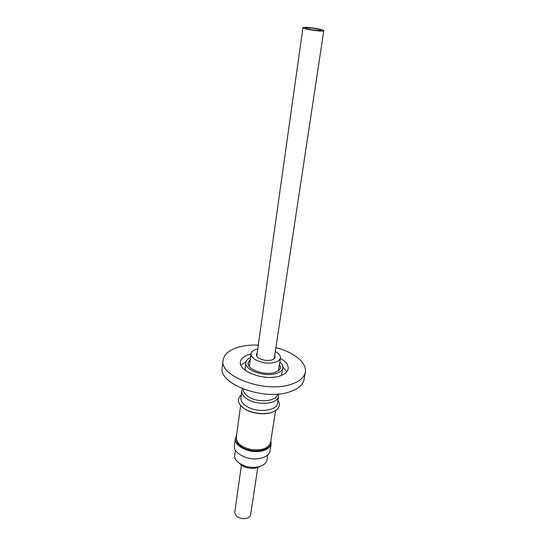 <?xml version="1.0" encoding="UTF-8"?>
<svg xmlns="http://www.w3.org/2000/svg" width="546" height="546" viewBox="0 0 546 546"><rect width="100%" height="100%" fill="white"/><g stroke="black" fill="none" stroke-linecap="round" stroke-linejoin="round"><path stroke-width="0.82" d="M270.864 440.636L271.164 443.7C270.27 447.727 266.516 450.273 259.903 451.344C248.116 453.2 233.879 445.577 235.381 438.486L236.548 435.626M271.164 443.7L270.031 450.907C269.137 454.968 265.39 457.548 258.804 458.647C247.065 460.537 232.896 452.873 234.411 445.713L235.381 438.486M267.779 454.92L266.994 459.957C266.168 463.711 262.769 466.093 256.791 467.117C246.157 468.884 233.354 461.861 234.739 455.248L235.422 450.204M260.094 466.38C257.787 467.854 254.818 468.509 251.18 468.352C246.034 467.929 242.144 466.27 239.517 463.377M242.417 407.234L244.39 408.736C251.808 413.895 265.977 415.356 273.355 411.745M241.271 395.017C237.64 398.15 237.503 401.733 240.868 405.76L244.089 408.476C252.245 414.182 268.257 415.335 275.266 410.776C279.634 407.876 280.528 404.409 277.941 400.368M242.601 388.793L241.823 390.895L240.882 397.904C240.588 400.723 242.274 403.392 245.939 405.903C256.013 413.11 277.047 411.206 277.491 403.248L278.59 396.26L278.446 394.021M241.823 390.895C241.537 393.686 243.236 396.328 246.915 398.826C257.05 405.978 278.16 404.136 278.59 396.26M243.461 389.127L243.441 389.284C243.175 391.864 244.751 394.308 248.171 396.614C257.569 403.214 277.109 401.522 277.505 394.253L277.525 394.096M257.207 352.832L256.265 354.429C256.408 357.145 259.234 359.084 264.755 360.237C270.68 360.892 274.153 359.875 275.164 357.186L274.72 355.391M257.746 348.983C253.713 349.843 251.467 351.433 251.003 353.747C251.215 357.958 255.617 360.967 264.209 362.776C273.437 363.786 278.835 362.203 280.405 358.04C280.624 355.685 278.924 353.521 275.307 351.542M270.188 443.809C268.025 449.433 261.739 451.699 251.324 450.614C241.646 448.471 236.636 444.56 236.288 438.868M275.573 410.578L270.577 442.458C268.598 448.3 262.223 450.668 251.467 449.576C241.475 447.345 236.418 443.304 236.302 437.455L240.622 405.48M250.198 359.637L248.164 362.797C246.594 369.164 264.134 375.771 274.413 372.522C278.071 371.444 280.112 369.772 280.542 367.519L279.497 363.916M282.842 366.919L286.752 371.881M280.364 358.312C285.954 361.527 288.554 365.035 288.172 368.85C287.544 372.126 284.575 374.563 279.259 376.167C264.127 381.04 238.131 371.246 240.472 361.889C241.127 358.326 244.335 355.774 250.088 354.231L250.969 354.02M279.811 361.868C282.07 363.848 283.067 365.854 282.794 367.902C282.309 370.461 279.989 372.358 275.839 373.594C264.127 377.32 244.096 369.772 245.891 362.517C246.219 360.483 247.748 358.838 250.477 357.589M245.024 370.106L245.891 362.517M275.887 347.666C293.768 352.109 307.118 362.694 305.323 372.14L304.081 379.429C303.003 384.978 298.034 389.168 289.175 392.014C263.24 400.9 218.093 383.695 222.208 367.485L223.096 360.142C224.249 353.822 229.921 349.344 240.11 346.724C245.611 345.4 251.672 344.854 258.292 345.099M305.323 372.14C304.259 377.62 299.276 381.75 290.397 384.541C264.373 393.263 218.994 376.153 223.096 360.142M312.353 28.194C317.615 28.952 320.543 29.655 321.123 30.31C320.748 30.706 318.502 30.651 314.4 30.16C309.104 29.395 306.176 28.692 305.61 28.044C306.013 27.648 308.258 27.696 312.353 28.194M257.78 467.512L250.669 514.564C249.931 517.287 247.427 518.666 243.161 518.686C237.742 517.983 234.944 515.833 234.787 512.25L241.414 465.124M314.762 30.501C307.63 29.477 303.692 28.535 302.941 27.662C303.48 27.129 306.504 27.198 312.005 27.866C319.076 28.877 323.007 29.818 323.792 30.706C323.287 31.231 320.277 31.17 314.762 30.501M282.794 367.902L281.463 375.423M240.97 365.206L246.13 361.568M251.003 353.747L249.269 366.393M302.941 27.662L256.729 356.231M323.792 30.706L274.208 358.777M280.405 358.04L278.453 370.652"/></g></svg>
